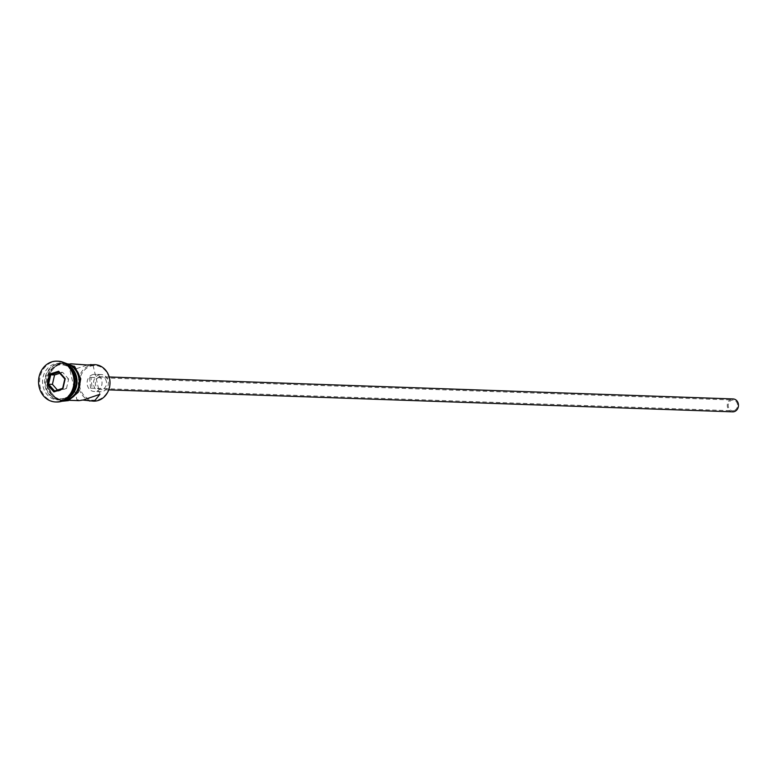 <?xml version="1.0" encoding="UTF-8"?>
<svg xmlns="http://www.w3.org/2000/svg" width="773" height="773" viewBox="0 0 773 773"><rect width="100%" height="100%" fill="white"/><g stroke="black" fill="none" stroke-linecap="round" stroke-linejoin="round"><path stroke-width="0.58" stroke-dasharray="3.87 2.9" d="M90.615 366.17A17.402 15.112 92 0 1 109.167 378.19A17.402 15.112 92 0 1 98.529 399.66A17.402 15.112 92 0 1 79.977 387.64A17.402 15.112 92 0 1 90.615 366.17M94.789 364.653A18.262 15.866 -88 0 0 89.987 365.329A18.262 15.866 -88 0 0 78.382 385.128A18.262 15.866 -88 0 0 93.504 401.148M734.108 410.56A5.372 4.667 92 0 1 732.698 410.763A5.372 4.667 92 0 1 728.243 406.047A5.372 4.667 92 0 1 731.664 400.221A5.372 4.667 92 0 1 733.075 400.018A5.372 4.667 92 0 1 737.519 404.733A5.372 4.667 92 0 1 734.108 410.56M89.629 377.62L90.605 388.152L92.064 387.949L90.982 377.417L89.629 377.62M732.659 411.835A6.445 5.595 92 0 1 727.316 406.173A6.445 5.595 92 0 1 731.422 399.187A6.445 5.595 92 0 1 733.113 398.945M99.485 376.934A6.445 5.595 92 0 1 101.176 376.702A6.445 5.595 92 0 1 106.519 382.355A6.445 5.595 92 0 1 102.422 389.341A6.445 5.595 92 0 1 100.732 389.582A6.445 5.595 92 0 1 95.388 383.93A6.445 5.595 92 0 1 99.485 376.934M99.002 374.866A8.59 7.469 92 0 1 101.253 374.547A8.59 7.469 92 0 1 108.375 382.094A8.59 7.469 92 0 1 102.906 391.409A8.59 7.469 92 0 1 100.654 391.727A8.59 7.469 92 0 1 93.533 384.191A8.59 7.469 92 0 1 99.002 374.866M92.615 374.644A8.59 7.469 92 0 1 94.876 374.325A8.59 7.469 92 0 1 101.988 381.872A8.59 7.469 92 0 1 96.528 391.186A8.59 7.469 92 0 1 94.267 391.505A8.59 7.469 92 0 1 87.146 383.959A8.59 7.469 92 0 1 92.615 374.644M79.175 400.646L76.913 399.757L82.962 400.056M86.692 365.214L70.082 370.837L74.991 364.798L80.46 364.141M65.029 398.076A16.977 14.745 -88 0 0 75.396 377.137A16.977 14.745 -88 0 0 57.308 365.407A16.977 14.745 -88 0 0 46.931 386.345A16.977 14.745 -88 0 0 65.029 398.076M69.29 366.392A18.262 15.866 -88 0 0 61.173 363.465A18.262 15.866 -88 0 0 56.371 364.141A18.262 15.866 -88 0 0 44.757 383.939A18.262 15.866 -88 0 0 59.888 399.97A18.262 15.866 -88 0 0 64.681 399.293A18.262 15.866 -88 0 0 68.188 397.612M62.555 399.216A18.262 15.866 -88 0 0 74.169 379.417A18.262 15.866 -88 0 0 59.038 363.387A18.262 15.866 -88 0 0 54.245 364.064A18.262 15.866 -88 0 0 42.631 383.862A18.262 15.866 -88 0 0 57.753 399.892A18.262 15.866 -88 0 0 62.555 399.216M58.052 361.204A20.407 17.731 -88 0 0 52.69 361.967A20.407 17.731 -88 0 0 39.713 384.094A20.407 17.731 -88 0 0 56.622 401.999M68.507 399.428A18.262 15.866 -88 0 0 80.121 379.63A18.262 15.866 -88 0 0 65 363.6A18.262 15.866 -88 0 0 60.207 364.276A18.262 15.866 -88 0 0 48.593 384.075A18.262 15.866 -88 0 0 63.715 400.105A18.262 15.866 -88 0 0 68.507 399.428M66.207 363.832A18.262 15.866 -88 0 0 63.937 363.561A18.262 15.866 -88 0 0 59.135 364.238A18.262 15.866 -88 0 0 47.53 384.036A18.262 15.866 -88 0 0 62.652 400.066A18.262 15.866 -88 0 0 64.932 399.96M68.014 365.194A18.262 15.866 -88 0 0 61.811 363.484A18.262 15.866 -88 0 0 57.009 364.16A18.262 15.866 -88 0 0 45.394 383.968A18.262 15.866 -88 0 0 60.526 399.989A18.262 15.866 -88 0 0 65.319 399.312A18.262 15.866 -88 0 0 66.836 398.733M57.434 390.027L58.381 391.09L66.488 388.471L62.661 388.336M66.488 388.471L68.642 379.089L64.806 378.954M58.381 391.09L54.545 390.954M68.642 379.089L62.681 372.344L58.845 372.209M62.681 372.344L59.792 373.272M60.149 364.073A18.475 16.049 92 0 1 79.851 376.838A18.475 16.049 92 0 1 68.565 399.631A18.475 16.049 92 0 1 48.863 386.867A18.475 16.049 92 0 1 60.149 364.073M65.715 363.523A18.475 16.049 -88 0 0 59.086 364.035A18.475 16.049 -88 0 0 47.462 385.08A18.475 16.049 -88 0 0 64.42 400.23M90.605 388.152L732.698 410.763M109.206 376.982L101.176 376.702M101.253 374.547L94.876 374.325M70.082 370.837L76.913 399.757M70.585 363.793L65 363.6M63.937 363.561L61.811 363.484M61.173 363.465L59.038 363.387M61.888 401.274L51.491 395.534L46.747 383.524L49.81 370.74L59.289 363.03L63.26 362.305M59.888 399.97L57.753 399.892M62.652 400.066L60.526 399.989M69.299 400.298L63.715 400.105M93.079 365.397L99.91 394.317M100.654 391.727L94.267 391.505M108.751 389.863L100.732 389.582M90.982 377.417L733.075 400.018"/><path stroke-width="1.16" d="M82.962 400.056L93.504 401.148A18.262 15.866 -88 0 0 98.297 400.472A18.262 15.866 -88 0 0 109.911 380.674A18.262 15.866 -88 0 0 94.789 364.653L87.552 364.953M109.206 376.982L733.113 398.945A6.445 5.595 92 0 1 738.447 404.608A6.445 5.595 92 0 1 734.35 411.594A6.445 5.595 92 0 1 732.659 411.835L108.751 389.863M89.533 401.013L95.002 400.356L99.91 394.317L83.3 399.95L79.175 400.646L69.299 400.298M68.188 397.612A18.262 15.866 -88 0 0 69.29 366.392M55.55 401.97L56.622 401.999A20.407 17.731 -88 0 0 61.975 401.245A20.407 17.731 -88 0 0 74.962 379.118A20.407 17.731 -88 0 0 58.052 361.204L56.989 361.165A20.407 17.731 -88 0 0 51.627 361.928A20.407 17.731 -88 0 0 38.65 384.055A20.407 17.731 -88 0 0 55.55 401.97A20.407 17.731 -88 0 0 60.912 401.206A20.407 17.731 -88 0 0 73.889 379.079A20.407 17.731 -88 0 0 56.989 361.165M70.585 363.793L93.079 365.397L90.818 364.508M64.932 399.96A18.262 15.866 -88 0 0 67.444 399.39A18.262 15.866 -88 0 0 79.146 380.896A18.262 15.866 -88 0 0 66.207 363.832M66.836 398.733A18.262 15.866 -88 0 0 77.02 382.297A18.262 15.866 -88 0 0 68.014 365.194M47.327 384.461L49.694 374.122L58.642 371.233L65.212 378.673L62.845 389.012L53.897 391.901L47.327 384.461L48.583 384.21L54.545 390.954L62.661 388.336L64.806 378.954L58.845 372.209L50.738 374.828L48.583 384.21L52.419 384.345L57.434 390.027M59.792 373.272L54.564 374.963L50.738 374.828L49.694 374.122M54.564 374.963L52.419 384.345M53.897 391.901L54.545 390.954M62.661 388.336L62.845 389.012M58.845 372.209L58.642 371.233M64.42 400.23A18.475 16.049 -88 0 0 67.493 399.593A18.475 16.049 -88 0 0 79.319 380.587A18.475 16.049 -88 0 0 65.715 363.523M63.26 362.305L74.788 366.692L80.759 378.731L78.189 392.326L68.362 400.636L61.888 401.274"/></g></svg>
